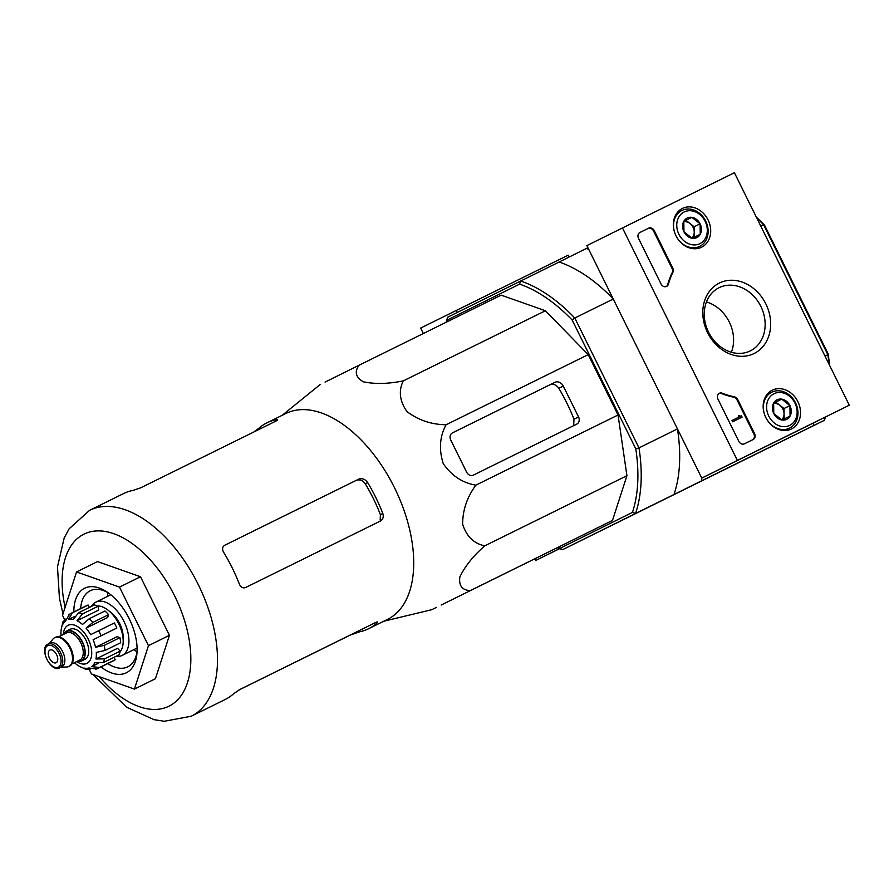 <?xml version="1.0" encoding="UTF-8"?>
<svg xmlns="http://www.w3.org/2000/svg" width="894" height="894" viewBox="0 0 894 894"><rect width="100%" height="100%" fill="white"/><g stroke="black" fill="none" stroke-linecap="round" stroke-linejoin="round"><path stroke-width="1.34" d="M238.877 690.034L350.448 634.986L359.801 631.756A114.812 64.536 -116.3 0 0 368.574 628.739L387.493 619.408A114.812 64.536 -116.3 0 0 400.791 608.445A114.812 64.536 -116.3 0 0 387.404 474.636A114.812 64.536 -116.3 0 0 285.879 413.486A114.812 64.536 -116.3 0 0 285.812 413.52M325.07 382.096L358.986 365.277C354.292 371.949 355.778 377.458 363.422 381.827C375.033 384.241 388.309 383.928 403.261 380.9C398.411 390.846 399.64 401.071 406.96 411.575C418.247 420.124 431.277 424.527 446.061 424.773C439.703 436.574 438.775 449.548 443.268 463.673C451.716 475.82 462.589 482.972 475.899 485.14C467.093 497.042 462.679 510.072 462.634 524.23C466.545 536.434 473.932 543.641 484.783 545.832C473.272 555.889 464.958 566.26 459.851 576.943C458.689 585.693 462.187 590.241 470.333 590.588L612.479 520.442L470.333 590.588M383.817 621.218L431.668 609.73L436.428 607.406M572.026 540.423L441.189 605.037L572.026 540.423M452.152 433.031L549.81 384.845C553.285 383.615 556.291 384.766 558.828 388.287A117.963 66.301 -116.3 0 1 573.982 419.197L573.724 424.616M576.854 424.069L576.854 424.069A5.655 4.682 63.6 0 0 578.541 416.928L563.287 386.074A7.074 5.845 63.6 0 0 554.906 382.319L452.442 432.875A5.655 4.682 63.6 0 0 452.431 432.886A5.655 4.682 63.6 0 0 450.744 440.016L466.623 472.144A5.655 4.682 63.6 0 0 473.328 475.15L576.854 424.069M380.173 520.084L380.408 514.709A110.096 61.887 -116.3 0 0 365.277 483.788C362.718 480.29 359.701 479.15 356.237 480.369L224.539 545.351M123.517 493.6A114.812 64.536 63.7 0 1 123.584 493.566A114.812 64.536 63.7 0 1 133.161 490.381L140.66 487.833L275.665 421.219C278 419.957 278.291 419.42 276.548 419.632A114.812 64.536 -116.3 0 0 266.971 422.817A114.812 64.536 -116.3 0 0 266.904 422.851A114.812 64.536 -116.3 0 0 259.115 428.036L254.801 431.221M277.665 419.688L276.548 419.632L276.972 420.482M368.574 628.739A114.812 64.536 -116.3 0 0 377.044 622.973C378.274 621.71 377.67 621.609 375.234 622.693L240.24 689.308L233.658 693.722A114.812 64.536 63.7 0 1 225.187 699.488L191.26 716.228A114.812 64.536 -116.3 0 0 198.334 584.71A114.812 64.536 -116.3 0 0 89.657 510.295A114.812 64.536 -116.3 0 0 89.59 510.329M376.62 622.112L377.044 622.973L377.67 622.045M380.609 520.923L245.604 587.526C242.945 588.442 240.877 587.358 239.424 584.263A114.812 64.536 63.7 0 0 223.545 552.134C221.98 549.095 222.36 546.804 224.718 545.251L358.662 479.162C362.126 477.944 365.132 479.095 367.68 482.604A114.812 64.536 -116.3 0 1 382.822 513.514C383.794 516.844 383.057 519.313 380.609 520.923L380.609 520.911M64.681 619.743L62.524 615.363L76.538 571.948L97.524 561.588L140.492 576.753L169.435 635.321L155.422 678.736L134.435 689.095L91.467 673.942L89.266 669.472M76.538 571.948L119.505 587.101L140.492 576.753M119.505 587.101L148.449 645.669L169.435 635.321M148.449 645.669L134.435 689.095M107.861 592.577A42.431 23.847 -116.3 0 0 107.492 596.41M133.776 649.681A42.431 23.847 -116.3 0 0 137.039 651.726M108.085 592.711A42.431 23.847 -116.3 0 0 90.205 590.733A42.431 23.847 -116.3 0 0 90.182 590.755A42.431 23.847 -116.3 0 0 80.628 608.613M107.749 663.583A42.431 23.847 -116.3 0 0 127.764 666.846A42.431 23.847 -116.3 0 0 137.073 651.469M100.988 666.913A47.147 26.507 -116.3 0 0 136.938 653.57A47.147 26.507 -116.3 0 0 106.33 591.526A47.147 26.507 -116.3 0 0 84.595 588.252A47.147 26.507 -116.3 0 0 73.867 611.943M446.061 424.773L588.207 354.627L618.045 415.006L626.929 475.697L612.479 520.442M403.261 380.9L545.418 310.754L588.207 354.627M358.986 365.277L501.132 295.143L545.418 310.754M484.783 545.832L626.929 475.697M475.899 485.14L618.045 415.006M557.867 547.486A146.169 82.159 63.7 0 0 560.091 548.268L562.583 549.676L824.38 420.314A148.527 83.488 -116.3 0 0 825.419 417.062M829.107 364.361A148.527 83.488 -116.3 0 0 827.844 354.706L828.135 353.879L764.493 225.109A146.169 82.159 -116.3 0 0 756.346 217.141M829.52 365.21A146.169 82.159 -116.3 0 0 828.135 353.879M764.493 225.109L763.655 224.83A148.527 83.488 -116.3 0 0 756.76 217.98M825.028 356.103L827.844 354.706L763.655 224.83L760.839 226.227M446.631 322.03A146.169 82.159 63.7 0 1 447.279 320.007L519.604 284.136L520.621 281.007A148.527 83.488 63.7 0 1 574.797 318.018L638.986 447.894L677.462 428.908A148.527 83.488 63.7 0 1 673.998 494.516L635.522 513.491L632.427 512.396A146.169 82.159 63.7 0 0 635.779 448.788L638.986 447.894A148.527 83.488 63.7 0 1 635.522 513.491L562.583 549.676A148.527 83.488 63.7 0 1 557.342 547.743M677.462 428.908L701.768 478.1L701.634 480.804L673.998 494.516M849.3 405.217L737.382 460.432L622.481 227.948L734.399 172.732L849.3 405.217L701.768 478.1L813.685 422.884L813.54 425.589L701.634 480.804M813.54 425.589L824.38 420.314M587.917 247.727L586.721 248.32L588.956 249.839L613.273 299.032A148.527 83.488 63.7 0 0 559.096 262.02L586.721 248.32M519.604 284.136A146.169 82.159 63.7 0 1 572.138 320.018L574.797 318.018L613.273 299.032M446.095 322.298A148.527 83.488 63.7 0 1 447.671 317.191L559.096 262.02M447.671 317.191L447.279 320.007M635.779 448.788L572.138 320.018M560.091 548.268L632.427 512.396M559.599 548.625L535.573 560.538L559.678 548.648M569.12 257.047L568.193 255.17L420.672 328.053L423.365 333.507M534.757 558.884L535.573 560.538M456.286 310.386L457.281 312.419M682.435 208.425A21.635 17.891 -116.4 0 1 708.171 220.136A21.635 17.891 -116.4 0 1 701.22 247.392A21.635 17.891 -116.4 0 1 675.987 235.759A21.635 17.891 -116.4 0 1 681.999 208.648A21.635 17.891 -116.4 0 1 682.435 208.425M772.271 390.186A21.635 17.891 -116.4 0 1 798.007 401.898A21.635 17.891 -116.4 0 1 791.045 429.154A21.635 17.891 -116.4 0 1 765.823 417.532A21.635 17.891 -116.4 0 1 771.835 390.41A21.635 17.891 -116.4 0 1 772.271 390.186M719.324 283.063A39.28 32.486 -116.4 0 1 770.662 323.427A39.28 32.486 -116.4 0 1 720.195 348.336A39.28 32.486 -116.4 0 1 719.324 283.063M754.558 433.568A4.716 3.9 -116.4 0 1 753.15 439.513L744.4 443.826A4.716 3.9 -116.4 0 1 738.813 441.334L718.005 399.216A4.716 3.9 -116.4 0 1 719.402 393.271A4.716 3.9 -116.4 0 1 722.33 393.215A82.516 68.246 -116.4 0 0 734.399 396.835A4.716 3.9 -116.4 0 1 737.762 399.596L754.558 433.568L753.843 433.914A4.716 3.9 -116.4 0 1 752.524 439.826M672.735 268.01A4.716 3.9 -116.4 0 1 672.88 272.357A82.516 68.246 -116.4 0 0 668.421 284.147A4.716 3.9 -116.4 0 1 666.611 286.415A4.716 3.9 -116.4 0 1 661.024 283.923L638.539 238.43A4.716 3.9 -116.4 0 1 639.936 232.474A4.716 3.9 -116.4 0 1 639.948 232.474L648.686 228.16A4.716 3.9 -116.4 0 1 654.274 230.663L672.735 268.01L672.02 268.368A4.716 3.9 -116.4 0 1 672.176 272.715L672.88 272.357M622.481 227.948L586.866 245.615L701.768 478.1L737.382 460.432M719.078 287.689A35.246 29.156 -116.4 0 1 760.828 306.351A35.246 29.156 -116.4 0 1 750.357 350.861A35.246 29.156 -116.4 0 1 708.584 332.233A35.246 29.156 -116.4 0 1 719.033 287.712A35.246 29.156 -116.4 0 1 719.078 287.689M706.439 301.948A35.246 29.156 -116.4 0 1 731.404 352.27M719.067 393.472A4.716 3.9 -116.4 0 1 721.614 393.561L722.33 393.215M753.843 433.914L737.058 399.953A4.716 3.9 -116.4 0 0 733.695 397.182A82.516 68.246 -116.4 0 1 721.614 393.561M741.45 415.844L742.076 417.118L733.326 421.432L732.7 420.158L739.74 416.693L739.07 415.442L739.908 415.811A0.704 0.581 -116.4 0 0 740.746 416.191L741.45 415.844M732.7 420.158L731.996 420.515L732.622 421.778L742.076 417.118M739.036 417.04L738.355 415.788L739.07 415.442M732.622 421.778L733.326 421.432M666.242 286.572A4.716 3.9 -116.4 0 0 667.706 284.493A82.516 68.246 -116.4 0 1 672.176 272.715M639.858 232.518L647.971 228.518A4.716 3.9 -116.4 0 1 653.559 231.021L672.02 268.368M781.714 399.137L789.927 405.597L790.072 416.045L781.993 420.024L773.779 413.564L773.634 403.116L781.714 399.137A10.884 9.007 -116.4 0 1 789.927 405.597A10.884 9.007 -116.4 0 1 790.072 416.045A10.884 9.007 -116.4 0 1 781.993 420.024A10.884 9.007 -116.4 0 1 773.779 413.564A10.884 9.007 -116.4 0 1 773.634 403.116A10.884 9.007 -116.4 0 1 781.714 399.137L773.634 403.138M768.739 416.045A17.679 14.628 -116.4 0 1 781.624 392.611A17.679 14.628 -116.4 0 1 795.191 420.068A17.679 14.628 -116.4 0 1 768.739 416.045M764.806 415.207A20.037 16.573 -116.4 0 1 771.757 392.22A20.037 16.573 -116.4 0 1 795.515 402.803A20.037 16.573 -116.4 0 1 789.57 428.125A20.037 16.573 -116.4 0 1 767.063 419.744M784.139 418.973L784.06 413.766A9.432 7.8 -116.4 0 1 781.68 419.878M773.556 403.485A9.432 7.8 -116.4 0 1 779.881 405.306L775.78 402.077M779.881 405.306A9.432 7.8 -116.4 0 1 782.909 409.072A9.432 7.8 -116.4 0 1 784.06 413.766L783.993 408.536L779.881 405.306M783.993 408.536L789.927 405.597M691.878 217.365L700.091 223.824L700.237 234.273L692.157 238.262L683.944 231.803L683.798 221.354L691.878 217.365A10.884 9.007 -116.4 0 1 700.091 223.824A10.884 9.007 -116.4 0 1 700.237 234.273A10.884 9.007 -116.4 0 1 692.157 238.262A10.884 9.007 -116.4 0 1 683.944 231.803A10.884 9.007 -116.4 0 1 683.798 221.354A10.884 9.007 -116.4 0 1 691.878 217.365L683.798 221.366M678.904 234.284A17.679 14.628 -116.4 0 1 691.788 210.85A17.679 14.628 -116.4 0 1 705.366 238.307A17.679 14.628 -116.4 0 1 678.904 234.284M674.981 233.435A20.037 16.573 -116.4 0 1 681.932 210.448A20.037 16.573 -116.4 0 1 705.679 221.042A20.037 16.573 -116.4 0 1 699.734 246.353A20.037 16.573 -116.4 0 1 677.227 237.983M694.303 237.201L694.225 231.993A9.432 7.8 -116.4 0 1 691.844 238.117M683.72 221.723A9.432 7.8 -116.4 0 1 690.056 223.545L685.944 220.315M690.056 223.545A9.432 7.8 -116.4 0 1 693.073 227.311A9.432 7.8 -116.4 0 1 694.225 231.993L694.157 226.774L690.056 223.545M694.157 226.774L700.091 223.824M81.421 661.057L84.919 659.336A16.74 9.409 63.7 0 1 84.919 659.336A16.74 9.409 63.7 0 0 85.936 640.149A16.74 9.409 63.7 0 0 70.101 629.309L66.603 631.041A16.74 9.409 63.7 0 1 82.438 641.881A16.74 9.409 63.7 0 1 81.432 661.057A16.74 9.409 63.7 0 1 81.421 661.057A16.74 9.409 63.7 0 1 77.029 661.381M49.896 650.061A7.074 3.978 -116.3 0 0 49.461 658.163A7.074 3.978 -116.3 0 0 56.154 662.745A7.074 3.978 -116.3 0 0 56.59 654.643A7.074 3.978 -116.3 0 0 49.896 650.061L49.896 650.061M59.742 667.807L61.842 666.768A13.198 7.42 63.7 0 1 61.842 666.768A13.198 7.42 63.7 0 0 62.658 651.648A13.198 7.42 63.7 0 0 50.165 643.099L48.064 644.127A13.198 7.42 63.7 0 1 60.557 652.676A13.198 7.42 63.7 0 1 59.753 667.807A13.198 7.42 63.7 0 1 59.742 667.807C50.98 673.216 38.431 647.804 48.064 644.127M49.326 643.501L52.902 639.143A16.036 9.007 63.7 0 1 54.679 637.713A16.036 9.007 63.7 0 1 69.844 648.094A16.036 9.007 63.7 0 1 68.872 666.466A16.036 9.007 63.7 0 1 68.86 666.466A16.036 9.007 63.7 0 1 66.648 667.002L61.015 667.181M55.037 637.556A16.036 9.007 63.7 0 1 55.372 637.366A16.036 9.007 63.7 0 1 70.548 647.748A16.036 9.007 63.7 0 1 69.576 666.119A16.036 9.007 63.7 0 1 69.564 666.119A16.036 9.007 63.7 0 1 69.207 666.276M63.686 634.327A16.74 9.409 63.7 0 1 66.603 631.041M75.13 663.393L74.828 663.046A26.407 14.84 63.7 0 0 80.259 666.756L86.573 669.584M90.573 668.947L86.584 669.572L83.98 668.075A26.407 14.84 63.7 0 0 88.864 667.997L96.597 668.935M113.996 657.347L115.181 659.761L99.446 667.527L91.713 666.589L98.016 663.471M120.243 651.111L104.497 658.878L95.949 658.979L117.527 648.329L120.243 651.111A30.653 17.232 63.7 0 1 119.025 654.866L103.291 662.633L94.742 662.745A26.407 14.84 63.7 0 1 91.713 666.589M119.941 637.634L104.196 645.401L95.546 647.29L117.136 636.651L119.941 637.634A30.653 17.232 63.7 0 1 120.679 642.741L104.944 650.497L96.295 652.396A26.407 14.84 63.7 0 1 95.949 658.979M101.123 635.79A30.653 17.232 -116.3 0 0 98.619 630.717L114.354 622.95A30.653 17.232 63.7 0 1 116.857 628.024L93.132 639.735A26.407 14.84 63.7 0 1 95.546 647.29M98.619 630.717L90.629 634.662A26.407 14.84 63.7 0 0 86.092 628.147L92.842 622.436A30.653 17.232 -116.3 0 0 89.255 618.749L82.494 624.47A26.407 14.84 63.7 0 0 77.052 620.749L82.337 614.022A30.653 17.232 -116.3 0 0 78.616 612.714L73.342 619.441A26.407 14.84 63.7 0 0 68.458 619.508L72.403 612.803A30.653 17.232 -116.3 0 0 70.939 613.385A30.653 17.232 -116.3 0 0 70.928 613.396L86.673 605.618A30.653 17.232 63.7 0 1 88.148 605.048L72.403 612.803M69.553 614.223L65.608 620.928A26.407 14.84 63.7 0 0 62.58 624.772L62.96 621.822L65.877 619.028M62.949 621.811L61.373 628.527A26.407 14.84 63.7 0 0 61.027 635.12L61.015 635.634M115.181 659.761A30.653 17.232 63.7 0 1 113.806 660.588L98.061 668.354A30.653 17.232 -116.3 0 0 99.446 667.527M89.255 618.749L104.989 610.982A30.653 17.232 63.7 0 1 108.587 614.67L92.842 622.436M78.616 612.714L94.351 604.947A30.653 17.232 63.7 0 1 98.072 606.255L82.337 614.022M123.126 639.266A21.221 11.924 -116.3 0 0 109.28 611.194M97.39 605.953A26.407 14.84 63.7 0 1 118.801 623.956A26.407 14.84 63.7 0 1 120.053 651.894M93.132 639.735L116.857 628.024M86.092 628.147L107.671 617.508L108.587 614.67M77.052 620.749L98.642 610.099L98.072 606.255M68.458 619.508L74.727 616.424M88.148 605.048L89.322 607.428M116.064 656.33A29.703 16.695 -116.3 0 0 122.132 655.436A29.703 16.695 -116.3 0 0 123.953 621.408A29.703 16.695 -116.3 0 0 95.837 602.154A29.703 16.695 -116.3 0 0 91.456 606.378M95.837 602.154A29.703 16.695 -116.3 0 0 95.826 602.165L110.8 594.778M573.982 419.197L578.541 416.928M558.828 388.287L563.287 386.074M549.81 384.845L554.906 382.319M359.801 631.756L359.232 630.594M259.651 429.12L259.115 428.036M99.335 676.713A95.96 53.931 -116.3 0 0 180.543 696.404A95.96 53.931 -116.3 0 0 168.474 584.598A95.96 53.931 -116.3 0 0 83.958 534.143A95.96 53.931 -116.3 0 0 65.106 607.372M380.408 514.709L382.822 513.514M365.277 483.788L367.68 482.604M356.237 480.369L358.662 479.162M733.695 397.182L734.399 396.835M737.058 399.953L737.762 399.596M738.779 416.638L739.494 416.28M739.003 416.872L739.718 416.526M667.706 284.493L668.421 284.147M653.559 231.021L654.274 230.663M647.971 228.518L648.686 228.16M76.66 661.571A21.221 11.924 -116.3 0 0 90.965 646.664A21.221 11.924 -116.3 0 0 68.112 625.297A21.221 11.924 -116.3 0 0 63.306 634.505M58.356 667.181A12.024 6.761 63.7 0 1 45.125 653.615A12.024 6.761 63.7 0 1 55.607 648.418A12.024 6.761 63.7 0 1 58.356 667.181M58.523 636.863L66.458 632.952A15.086 8.482 63.7 0 1 80.739 642.719A15.086 8.482 63.7 0 1 79.823 660.007A15.086 8.482 63.7 0 1 79.812 660.018L71.878 663.929M64.267 634.036A16.271 9.141 63.7 0 1 80.683 639.288A16.271 9.141 63.7 0 1 81.22 660.632A16.271 9.141 63.7 0 1 77.622 661.091M103.291 662.633A30.653 17.232 -116.3 0 0 104.497 658.878M104.944 650.497A30.653 17.232 -116.3 0 0 104.196 645.401M282.213 415.285L320.309 384.42M285.879 413.486L266.971 422.817M123.584 493.566L89.568 510.351L69.129 528.801L64.167 537.998L57.484 566.852L59.429 598.287L63.005 613.854M191.26 716.228L164.284 721.268L154.07 719.67L126.613 707.221L92.931 674.456M771.757 392.22L766.918 394.623M789.57 428.125L784.731 430.528M681.932 210.448L677.082 212.85M699.734 246.353L694.895 248.755M68.86 666.466L69.564 666.119M54.679 637.713L55.372 637.366M74.358 662.7L75.118 663.393M95.624 669.327L98.061 668.354M68.637 614.77L70.905 613.407M137.084 648.049L122.132 655.436"/></g></svg>

